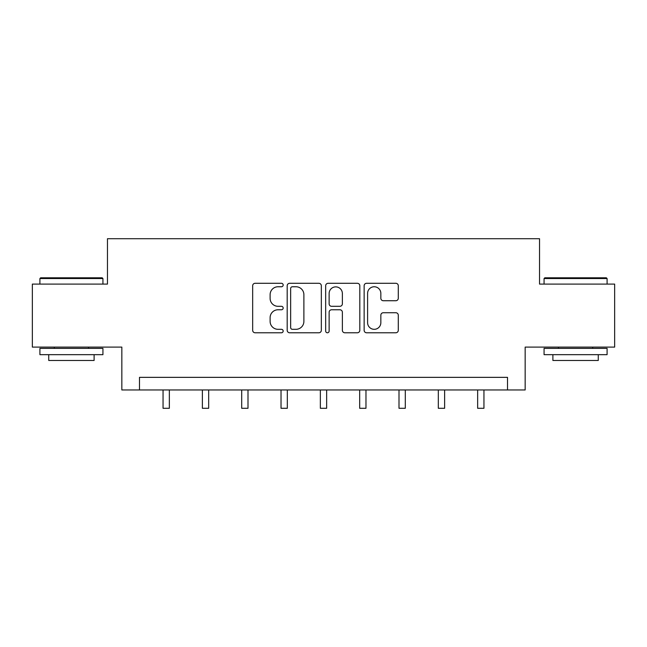 <?xml version="1.0" encoding="UTF-8"?>
<svg xmlns="http://www.w3.org/2000/svg" width="647" height="647" viewBox="0 0 647 647"><rect width="100%" height="100%" fill="white"/><g stroke="black" fill="none" stroke-linecap="round" stroke-linejoin="round"><path stroke-width="0.97" d="M283.168 285.028A1.731 1.731 0 0 0 281.437 283.289L255.144 283.289A2.475 2.475 0 0 0 252.67 285.764L252.67 330.302A2.475 2.475 0 0 0 255.144 332.776L281.437 332.776A1.731 1.731 0 0 0 283.168 331.046A1.731 1.731 0 0 0 281.437 329.315L278.032 329.315A7.918 7.918 0 0 1 270.114 321.397L270.114 317.685A7.918 7.918 0 0 1 278.032 309.767L281.437 309.767A1.731 1.731 0 0 0 283.168 308.037A1.731 1.731 0 0 0 281.437 306.306L278.032 306.306A7.918 7.918 0 0 1 270.114 298.388L270.114 294.676A7.918 7.918 0 0 1 278.032 286.758L281.437 286.758A1.731 1.731 0 0 0 283.168 285.028M395.81 300.734A2.475 2.475 0 0 0 398.285 298.259L398.285 285.764A2.475 2.475 0 0 0 395.81 283.289L366.614 283.289A2.475 2.475 0 0 0 364.14 285.764L364.14 330.302A2.475 2.475 0 0 0 366.614 332.776L395.81 332.776A2.475 2.475 0 0 0 398.285 330.302L398.285 315.21A2.475 2.475 0 0 0 395.81 312.736L383.315 312.736A2.475 2.475 0 0 0 380.84 315.21L380.84 322.699A6.616 6.616 0 0 1 374.225 329.315A6.616 6.616 0 0 1 367.601 322.699L367.601 293.374A6.616 6.616 0 0 1 374.225 286.758A6.616 6.616 0 0 1 380.84 293.374L380.84 298.259A2.475 2.475 0 0 0 383.315 300.734L395.81 300.734M507.515 389.963L525.162 389.963L525.162 347.107L614.65 347.107L614.65 284.09L539.533 284.09L539.533 238.711L107.467 238.711L107.467 284.09L32.35 284.09L32.35 347.107L121.838 347.107L121.838 389.963L507.515 389.963L507.515 377.355L139.485 377.355L139.485 389.963M321.333 285.764A2.475 2.475 0 0 0 318.858 283.289L289.662 283.289A2.475 2.475 0 0 0 287.187 285.764L287.187 330.302A2.475 2.475 0 0 0 289.662 332.776L318.858 332.776A2.475 2.475 0 0 0 321.333 330.302L321.333 285.764M328.142 283.289L357.338 283.289A2.475 2.475 0 0 1 359.813 285.764L359.813 330.302A2.475 2.475 0 0 1 357.338 332.776L344.843 332.776A2.475 2.475 0 0 1 342.368 330.302L342.368 312.242A2.475 2.475 0 0 0 339.893 309.767L331.604 309.767A2.475 2.475 0 0 0 329.129 312.242L329.129 331.046A1.731 1.731 0 0 1 327.398 332.776A1.731 1.731 0 0 1 325.667 331.046L325.667 285.764A2.475 2.475 0 0 1 328.142 283.289M292.387 286.758A1.731 1.731 0 0 0 290.657 288.489L290.657 327.584A1.731 1.731 0 0 0 292.387 329.315L295.97 329.315A7.918 7.918 0 0 0 303.888 321.397L303.888 294.676A7.918 7.918 0 0 0 295.97 286.758L292.387 286.758M342.368 293.495A6.616 6.616 0 0 0 335.744 286.88A6.616 6.616 0 0 0 329.129 293.495L329.129 303.831A2.475 2.475 0 0 0 331.604 306.306L339.893 306.306A2.475 2.475 0 0 0 342.368 303.831L342.368 293.495M163.052 389.963L163.052 408.289L169.352 408.289L169.352 389.963M40.672 277.789L102.177 277.789L102.93 278.542L39.912 278.542L40.672 277.789M71.421 354.669L39.912 354.669L39.912 348.369L102.93 348.369L102.93 354.669L71.421 354.669M94.106 354.669L94.106 360.468L48.735 360.468L48.735 354.669M544.823 277.789L606.328 277.789L607.088 278.542L544.07 278.542L544.823 277.789M575.579 354.669L544.07 354.669L544.07 348.369L607.088 348.369L607.088 354.669L575.579 354.669M598.265 354.669L598.265 360.468L552.894 360.468L552.894 354.669M202.374 389.963L202.374 408.289L208.682 408.289L208.682 389.963M241.703 389.963L241.703 408.289L248.003 408.289L248.003 389.963M281.024 389.963L281.024 408.289L287.325 408.289L287.325 389.963M320.346 389.963L320.346 408.289L326.654 408.289L326.654 389.963M359.675 389.963L359.675 408.289L365.976 408.289L365.976 389.963M398.997 389.963L398.997 408.289L405.297 408.289L405.297 389.963M438.318 389.963L438.318 408.289L444.626 408.289L444.626 389.963M477.648 389.963L477.648 408.289L483.948 408.289L483.948 389.963M39.912 284.09L39.912 278.542M54.283 348.369L54.283 347.107M88.566 348.369L88.566 347.107M102.93 284.09L102.93 278.542M544.07 284.09L544.07 278.542M558.434 348.369L558.434 347.107M592.717 348.369L592.717 347.107M607.088 284.09L607.088 278.542"/></g></svg>
